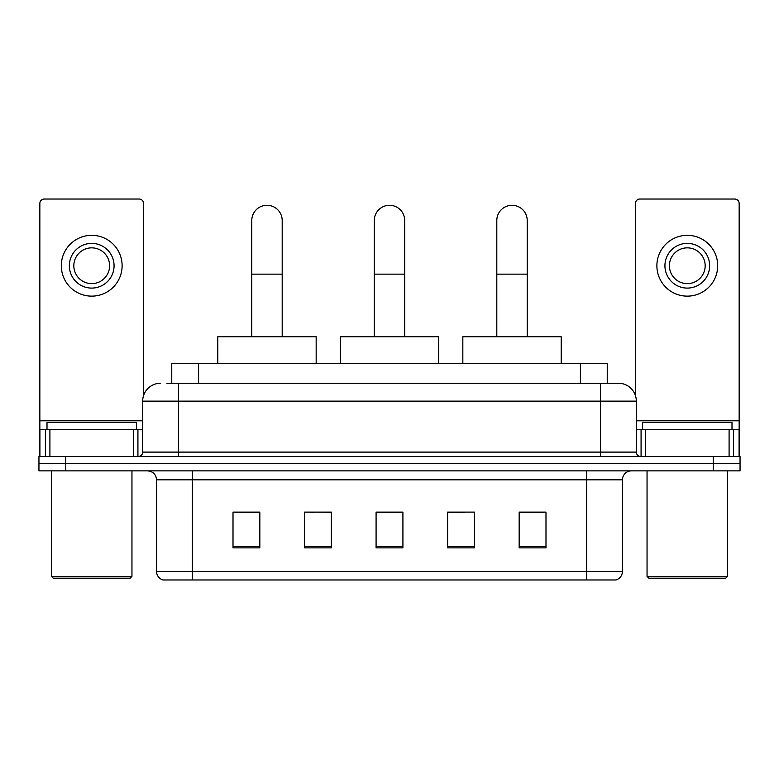 <?xml version="1.0" encoding="UTF-8"?>
<svg xmlns="http://www.w3.org/2000/svg" width="779" height="779" viewBox="0 0 779 779"><rect width="100%" height="100%" fill="white"/><g stroke="black" fill="none" stroke-linecap="round" stroke-linejoin="round"><path stroke-width="1.17" d="M314.132 512.28L304.55 512.105L304.55 547.871L331.377 547.871L331.377 512.105L304.55 512.105L331.377 512.28M171.76 383.239L171.76 363.569L607.24 363.569L607.24 383.239M167.242 383.239L612.167 383.239M166.833 383.239L178.459 383.239L178.459 401.127L142.684 401.127L142.684 452.102A4.47 4.47 0 0 1 138.214 456.572M160.571 383.239A17.888 17.888 0 0 0 142.684 401.127M618.429 383.239A17.888 17.888 0 0 1 636.316 401.127L600.541 401.127L600.541 383.239L618.156 383.239M636.316 401.127L636.316 452.102C636.579 454.809 638.069 456.309 640.786 456.572M65.777 456.572L38.95 456.572L38.95 463.719L65.777 463.719L38.95 463.719L38.95 470.876L65.777 470.876L65.777 463.719L713.223 463.719L65.777 463.719L65.777 456.572L713.223 456.572L713.223 463.719L740.05 463.719L713.223 463.719L713.223 470.876L65.777 470.876M713.223 470.876L740.05 470.876L740.05 456.572L713.223 456.572M622.45 571.396C622.207 575.681 620.065 578.544 616.014 579.975L586.684 579.975L586.684 571.396L622.45 571.396L622.45 479.825A8.939 8.939 0 0 1 631.399 470.876M586.684 579.975L162.986 579.975A8.939 8.939 0 0 1 156.55 571.396L156.55 479.825C156.014 474.392 153.035 471.412 147.601 470.876M545.991 547.871L545.991 512.105L519.165 512.105L519.165 547.871L545.991 547.871M474.45 547.871L474.45 512.105L447.623 512.105L447.623 547.871L474.45 547.871M259.835 547.871L259.835 512.105L233.009 512.105L233.009 547.871L259.835 547.871M402.918 547.871L402.918 512.105L376.082 512.105L376.082 547.871L402.918 547.871M156.55 571.396L192.316 571.396L192.316 579.975L180.222 579.975M570.598 579.975L208.402 579.975M519.165 512.28L544.209 512.28M234.791 512.28L259.835 512.28M447.623 512.28L464.868 512.28M402.918 512.28L376.082 512.28M133.521 456.572L133.521 429.745L49.905 429.745L49.905 456.572M143.579 395.537L143.579 203.494A4.47 4.47 0 0 0 139.11 199.025L44.315 199.025A4.47 4.47 0 0 0 39.846 203.494L39.846 429.745L49.905 429.745M133.521 429.745L142.684 429.745M39.846 456.572L39.846 429.745M91.708 243.379A22.357 22.357 0 0 0 69.35 265.736A22.357 22.357 0 0 0 91.708 288.094A22.357 22.357 0 0 0 114.065 265.736A22.357 22.357 0 0 0 91.708 243.379M91.708 247.849A17.888 17.888 0 0 0 73.83 265.736A17.888 17.888 0 0 0 91.708 283.624A17.888 17.888 0 0 0 109.596 265.736A17.888 17.888 0 0 0 91.708 247.849M91.708 296.137A30.4 30.4 0 0 0 122.118 265.736A30.4 30.4 0 0 0 91.708 235.326A30.4 30.4 0 0 0 61.307 265.736A30.4 30.4 0 0 0 91.708 296.137M130.161 578.193L53.254 578.193L51.472 576.402L131.953 576.402L130.161 578.193M51.472 470.876L51.472 576.402M131.953 470.876L131.953 576.402M136.422 429.745L136.422 422.588L47.003 422.588L47.003 429.745M374.3 336.742L374.3 220.486A15.2 15.2 0 0 1 389.5 205.286A15.2 15.2 0 0 1 404.7 220.486A15.2 15.2 0 0 0 389.5 205.286M404.7 336.742L404.7 220.486M438.684 363.569L438.684 336.742L340.316 336.742L340.316 363.569M251.783 336.742L251.783 220.486A15.2 15.2 0 0 1 266.983 205.286A15.2 15.2 0 0 1 282.193 220.486A15.2 15.2 0 0 0 266.983 205.286M282.193 336.742L282.193 220.486M316.167 363.569L316.167 336.742L217.799 336.742L217.799 363.569M496.807 336.742L496.807 220.486A15.2 15.2 0 0 1 512.017 205.286A15.2 15.2 0 0 1 527.217 220.486A15.2 15.2 0 0 0 512.017 205.286M527.217 336.742L527.217 220.486M561.201 363.569L561.201 336.742L462.833 336.742L462.833 363.569M729.095 456.572L729.095 429.745L645.479 429.745L645.479 456.572M739.154 456.572L739.154 429.745L739.154 456.572M729.095 429.745L739.154 429.745L739.154 203.494A4.47 4.47 0 0 0 734.685 199.025L639.89 199.025A4.47 4.47 0 0 0 635.421 203.494L635.421 395.537M636.316 429.745L645.479 429.745M687.292 243.379A22.357 22.357 0 0 0 664.935 265.736A22.357 22.357 0 0 0 687.292 288.094A22.357 22.357 0 0 0 709.65 265.736A22.357 22.357 0 0 0 687.292 243.379M687.292 247.849A17.888 17.888 0 0 0 669.404 265.736A17.888 17.888 0 0 0 687.292 283.624A17.888 17.888 0 0 0 705.17 265.736A17.888 17.888 0 0 0 687.292 247.849M687.292 296.137A30.4 30.4 0 0 0 717.693 265.736A30.4 30.4 0 0 0 687.292 235.326A30.4 30.4 0 0 0 656.882 265.736A30.4 30.4 0 0 0 687.292 296.137M725.746 578.193L648.839 578.193L647.047 576.402L727.528 576.402L725.746 578.193M647.047 470.876L647.047 576.402M727.528 470.876L727.528 576.402M731.997 429.745L731.997 422.588L642.578 422.588L642.578 429.745M198.587 383.239L198.587 363.569M580.413 383.239L580.413 363.569M178.459 456.572L178.459 452.102L636.316 452.102M142.684 452.102L178.459 452.102L178.459 401.127L600.541 401.127L600.541 456.572M586.684 470.876L586.684 479.825L156.55 479.825M622.45 479.825L586.684 479.825L586.684 571.396L192.316 571.396L192.316 470.876M402.918 546.634L376.082 546.634M331.377 546.634L304.55 546.634M259.835 546.634L233.009 546.634M474.45 546.634L447.623 546.634M545.991 546.634L519.165 546.634M142.684 420.796L39.846 420.796M137.922 429.745L137.922 456.572M39.914 429.745L39.914 456.572M45.503 456.572L45.503 429.745M374.3 274.14L404.7 274.14M251.783 274.14L282.193 274.14M496.807 274.14L527.217 274.14M739.154 420.796L636.316 420.796M739.086 456.572L739.086 429.745M733.497 429.745L733.497 456.572M641.078 456.572L641.078 429.745"/></g></svg>

